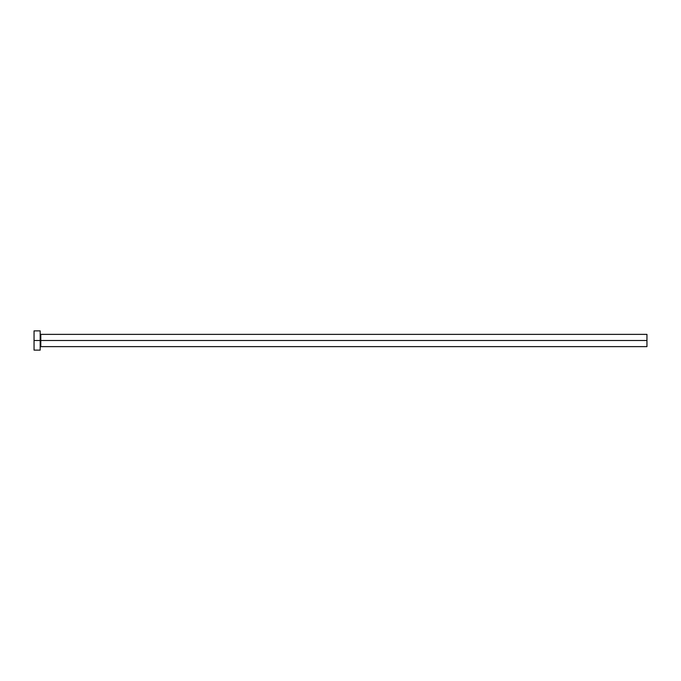 <?xml version="1.0" encoding="UTF-8"?>
<svg xmlns="http://www.w3.org/2000/svg" width="681" height="681" viewBox="0 0 681 681"><rect width="100%" height="100%" fill="white"/><g stroke="black" fill="none" stroke-linecap="round" stroke-linejoin="round"><path stroke-width="1.02" d="M34.05 350.128L34.05 330.872L34.05 340.5L646.95 340.5L646.95 346.629L646.95 340.5L40.792 340.5L40.792 334.371L40.792 340.5L34.05 340.5L34.05 350.128L40.179 350.128L40.179 330.872L40.179 350.128M40.179 347.242L40.792 346.629L40.792 340.5L40.792 346.629L646.95 346.629M646.95 340.5L646.95 334.371L646.95 340.5M646.95 334.371L40.792 334.371L40.179 333.758M34.05 330.872L40.179 330.872"/></g></svg>
